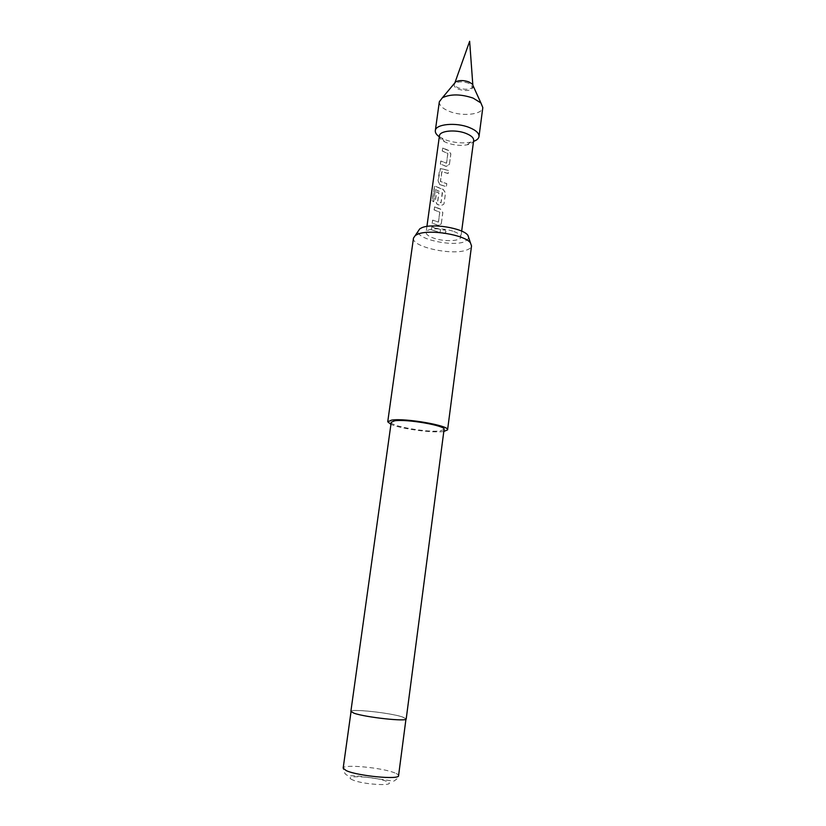 <?xml version="1.0" encoding="UTF-8"?>
<svg xmlns="http://www.w3.org/2000/svg" width="826" height="826" viewBox="0 0 826 826"><rect width="100%" height="100%" fill="white"/><g stroke="black" fill="none" stroke-linecap="round" stroke-linejoin="round"><path stroke-width="0.62" stroke-dasharray="4.13 3.1" d="M445.906 231.941L445.926 231.569C444.873 229.442 443.583 229.298 442.024 231.135L441.972 231.404C442.963 234.047 444.274 234.223 445.906 231.941M445.895 231.869L445.916 231.497C444.873 229.37 443.593 229.236 442.055 231.073L441.993 231.342C442.984 233.985 444.274 234.171 445.895 231.869M468.755 83.209C461.94 81.113 457.139 81.475 454.362 84.283L454.155 84.923C454.073 86.554 455.498 87.979 458.451 89.229C466.05 91.418 470.892 90.829 472.988 87.473L468.755 83.209M473.174 85.976L473.164 86.203C471.068 89.569 466.215 90.158 458.626 87.969C455.673 86.72 454.238 85.284 454.331 83.653L454.372 83.426M439.339 101.722C439.174 105.367 442.529 108.588 449.396 111.386C462.436 116.745 482.415 114.597 482.818 107.597M439.308 136.775L445.493 139.873C454.124 142.826 462.508 143.6 470.634 142.186L473.535 141.401M439.442 135.825C439.267 137.901 440.981 139.873 444.564 141.762L447.382 142.981C454.176 145.304 460.763 145.913 467.144 144.808C471.099 143.951 473.267 142.495 473.659 140.451M468.869 238.156L464.759 241.677C452.245 246.953 416.366 239.075 418.111 231.29M413.485 238.064C411.172 246.788 452.359 255.853 466.783 249.979C469.695 248.925 471.274 247.573 471.532 245.911M402.303 716.906C389.996 712.807 350.43 708.543 351.071 711.444L354.209 713.23C365.722 717.36 407.249 721.852 406 718.868L402.303 716.906M406.206 718.899L402.479 716.927C390.079 712.786 350.214 708.491 350.864 711.413M444.078 429.417L440.072 430.935C427.465 432.69 389.676 426.04 391.225 422.272M443.81 431.492L443.004 431.595C431.719 433.061 400.383 428.704 390.935 424.347M446.453 149.785L442.571 147.988L442.158 150.972L447.806 153.553L446.474 163.207L440.764 161.06L440.351 164.054L446.226 166.46L449.385 164.374L450.82 153.935L448.425 150.435L446.453 149.785M443.799 169.216L440.33 168.618L439.494 170.27L438.038 180.811L439.773 184.663L446.339 186.676L446.742 183.671L440.382 181.513L441.786 171.663L448.136 173.553L448.539 170.559L443.799 169.216M441.125 188.782L434.559 186.067L432.091 200.604L433.557 201.781L435.281 189.619L442.23 192.634L441.001 202.783L437.625 201.513L438.812 192.892L436.52 191.818L435.323 200.522L437.057 204.352L440.847 205.633L443.634 204.414L444.037 203.485L445.482 192.912L443.077 189.391L441.125 188.782M438.43 208.482L434.455 206.81L434.032 209.866L439.742 212.261L438.389 222.111L432.618 220.15L432.194 223.216L438.141 225.415L440.919 224.218L441.342 223.247L442.798 212.592L440.382 209.071L438.43 208.482M435.725 228.306L431.709 226.685L431.286 229.752L440.062 232.612L440.485 229.556L435.725 228.306M452.855 231.156C442.199 227.48 426.092 228.275 426.102 232.364C426.071 234.522 428.818 236.515 434.352 238.363C444.894 241.925 460.774 241.202 460.877 237.072C460.949 234.987 458.265 233.015 452.855 231.156M440.526 229.504L431.853 226.665L431.43 229.731L440.103 232.56L440.485 229.556M441.383 223.185L442.839 212.53L440.454 209.019L434.6 206.789L434.177 209.835L439.814 212.21L438.472 222.06L432.762 220.129L432.339 223.185L438.214 225.374L440.96 224.176L441.342 223.247M435.519 189.598L442.478 192.84L441.084 202.731L437.749 201.472L438.936 192.85L436.665 191.797L435.467 200.501L437.181 204.311L440.919 205.581L443.676 204.373L444.078 203.433L445.534 192.85L443.149 189.34L434.734 186.056L432.266 200.604L433.722 201.771L435.364 189.619M439.897 184.621L446.381 186.614L446.794 183.609L440.495 181.472L441.9 171.622L448.188 173.491L448.59 170.497L440.475 168.576L438.183 180.791L439.773 184.663M449.437 164.312L450.872 153.873L448.508 150.373L442.715 147.957L442.302 150.941L447.878 153.502L446.556 163.156L440.908 161.029L440.495 164.033L446.298 166.398L449.385 164.374M352.568 779.868C340.519 774.788 375.541 776.43 386.516 781.365C399.722 786.517 363.564 785.02 352.568 779.868M394.931 772.981C382.675 767.664 342.697 763.885 343.162 768.159C345.134 778.371 349.13 774.933 358.598 776.12L393.826 781.138C397.626 778.629 399.206 776.801 398.566 775.655C398.628 774.881 397.42 773.983 394.931 772.981M455.054 82.332L454.362 84.283M444.564 141.762L441.889 138.303M472.988 87.473L473.164 86.203M426.918 226.438L426.102 232.364M461.662 231.135L460.877 237.072M454.155 84.923L454.331 83.653M467.144 144.808L470.634 142.186M472.813 84.727L472.957 86.792"/><path stroke-width="1.24" d="M454.372 83.426L455.715 81.826C459.297 80.101 463.696 80.143 468.931 81.929L472.307 84.066L473.174 85.976M473.535 141.401C476.85 140.214 478.677 138.592 479.008 136.548L482.818 107.597L480.908 102.951L473.102 98.098C460.877 94.009 450.645 93.885 442.406 97.736L439.339 101.722L435.323 130.632C435.095 132.697 436.427 134.752 439.308 136.775M479.008 136.548C479.194 133.223 475.91 130.198 469.178 127.472C455.9 122.072 435.488 124.096 435.323 130.632M461.662 231.135L473.659 140.451C473.794 137.859 471.212 135.505 465.926 133.389C455.529 129.207 439.577 130.745 439.442 135.825L426.918 226.438M418.111 231.29L419.753 228.854L421.725 227.78C431.802 222.968 463.19 228.141 467.939 235.369L468.869 238.156M447.578 429.861L471.532 245.911L470.469 242.927C465.09 234.801 429.014 228.864 417.553 234.274L415.302 235.472L413.485 238.064L387.735 421.776L391.617 420.135C405.019 417.811 449.933 425.689 447.578 429.861L443.81 431.492M350.864 711.413L354.024 713.21C365.619 717.381 407.466 721.903 406.206 718.899L444.078 429.417C446.133 425.72 406.578 418.792 394.683 420.816L391.225 422.272L350.864 711.413M390.935 424.347L387.735 421.776M351.019 711.795L343.162 768.159L346.239 770.617C357.679 776.027 399.65 780.012 398.566 775.655L405.948 719.219M472.813 84.727L469.643 41.3L455.054 82.332M455.715 81.826L442.406 97.736M419.753 228.854L415.302 235.472M467.939 235.369L470.469 242.927M472.307 84.066L480.908 102.951"/></g></svg>
